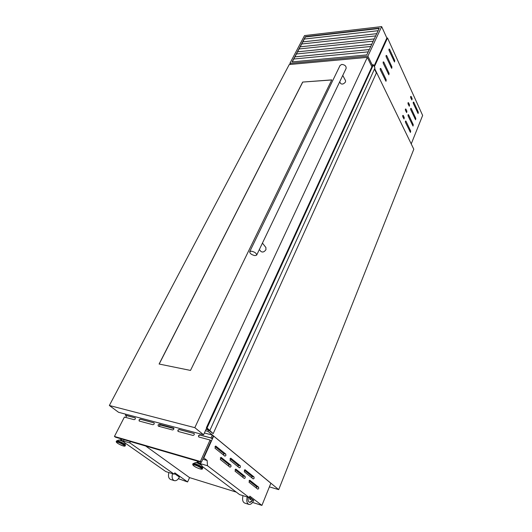 <?xml version="1.0" encoding="UTF-8"?>
<svg xmlns="http://www.w3.org/2000/svg" width="532" height="532" viewBox="0 0 532 532"><rect width="100%" height="100%" fill="white"/><g stroke="black" fill="none" stroke-linecap="round" stroke-linejoin="round"><path stroke-width="0.8" d="M206.083 429.271L208.497 429.976L213.172 433.666L207.041 427.974L206.376 427.814L209.076 429.936L206.117 429.198M209.901 430.341L374.954 67.983L373.391 64.764L372.799 64.784L206.403 427.775M213.172 433.666L376.37 72.977L374.468 69.054M207.041 427.974L373.391 64.764M240.364 467.256L240.278 465.833L230.722 458.152L230.004 460.28L239.42 467.854L240.364 467.256M238.17 466.85L238.183 465.241L230.01 458.637M225.887 455.578L225.801 454.115L215.706 446.009L214.961 448.177L224.896 456.17L225.887 455.578M223.666 455.179L223.673 453.523L214.968 446.494M258.692 488.582L258.618 487.219L249.727 480.177L249.036 482.245L257.807 489.194L258.692 488.582M256.53 488.177L256.557 486.6L249.062 480.642M245.212 477.876L245.132 476.473L235.762 469.058L235.044 471.166L244.288 478.481L245.212 477.876M243.018 477.477L243.044 475.861L235.071 469.523M231.014 466.597L230.928 465.154L221.046 457.334L220.301 459.488L230.043 467.202L231.014 466.597M228.787 466.212L228.813 464.549L220.321 457.799M254.097 478.341L254.017 476.958L244.953 469.67L244.261 471.744L253.199 478.94L254.097 478.341M251.935 477.922L251.949 476.353L244.268 470.155M200.983 464.675L201.196 464.21C200.897 463.638 199.779 463 197.831 462.301L196.907 462.235L196.694 462.707M124.561 442.611C123.657 441.746 122.147 440.948 120.033 440.203L120.252 439.725L120.95 439.784L124.195 441.627L123.963 442.079M251.603 498.73L249.787 497.347L250.253 499.794L251.603 498.73M247.214 496.974C246.336 501.031 246.921 503.511 248.963 504.422C250.758 504.629 252.348 503.272 253.731 500.353L252.76 499.615C251.822 501.556 250.752 502.454 249.555 502.308C248.178 501.709 247.772 500.047 248.338 497.327M208.564 430.036L207.972 431.346L278.702 489.633L413.803 149.233L374.674 68.601L411.229 143.919L422.641 115.437L387.522 37.965L374.368 66.779M129.934 441.407L130.067 443.003L174.163 474.185L174.782 472.848L187.59 481.945L178.413 478.7M124.714 442.744L165.798 471.578L174.163 474.185M121.409 439.419L121.369 438.907M125.672 417.421L126.789 415.638M130.067 443.003L123.803 441.168M174.456 473.56L179.417 477.078C177.987 479.751 176.325 480.948 174.43 480.682C172.268 479.758 171.63 477.417 172.514 473.673M278.702 489.633L269.392 486.873M207.972 431.346L205.432 430.687M200.883 463.791L207.48 465.726L249.269 497.62L239.593 494.6L202.16 466.331M207.48 465.726L207.134 460.453L203.816 457.892L213.658 436.1L213.292 435.947M213.658 436.1L270.861 483.236L261.917 505.4L249.874 496.163L249.269 497.62L250.166 499.767M270.828 483.202L213.638 436.034M203.816 457.892L203.423 457.779M207.134 460.453L202.785 459.202M197.419 462.202L197.345 461.084M261.917 505.4L252.54 502.441M187.59 481.945L189.565 477.61L236.321 492.127M249.428 497.234L249.787 497.347M249.262 502.201C250.426 502.248 251.456 501.344 252.354 499.488L251.536 498.863M252.354 499.488L252.76 499.615M189.565 477.61L145.655 445.996M168.87 472.536C167.986 476.266 168.624 478.594 170.785 479.525L174.144 480.596M242.991 495.658C242.113 499.694 242.705 502.168 244.753 503.079L248.69 504.336M379.223 28.316L305.468 36.821L292.268 61.905M381.663 26.6L304.53 35.584L289.867 63.375L367.905 56.126L381.663 26.6L386.85 38.038L374.036 66.088M289.867 63.375L290.485 64.432M367.905 56.126L372.467 65.509M292.088 61.918L305.388 36.661L379.316 28.13L366.807 54.896L292.088 61.918M292.673 61.865L292.62 61.246M303.173 41.835L303.12 41.283M300.58 46.783L300.527 46.211M297.967 51.777L297.913 51.178M295.333 56.811L295.273 56.193M378.119 30.69L304.291 39.055M375.678 35.903L301.697 43.99M373.218 41.17L299.084 48.957M370.738 46.484L296.444 53.965M368.237 51.843L293.784 59.019M210.087 440.011L211.084 440.822L201.402 462.268L200.371 461.483L210.087 440.011L198.795 436.991L198.429 435.735L199.746 434.923L211.038 437.922L212.328 435.056L213.325 435.874L212.029 438.734L211.038 437.922M198.636 436.925L198.569 435.848L199.886 435.043L210.965 437.982L212.029 438.734M178.147 431.465L177.821 430.242L179.104 429.45L194.14 433.507C194.519 434.571 194.12 435.209 192.93 435.422L178.147 431.465M178.014 431.412L177.967 430.355L179.251 429.563L194.18 433.547M139.284 421.058L139.018 419.901L140.249 419.136L154.1 422.867C154.446 423.871 154.054 424.483 152.917 424.709L139.284 421.058M139.185 421.025L139.171 420.014L140.401 419.249L154.147 422.913M158.33 426.159L158.031 424.968L159.287 424.19L173.711 428.08C174.077 429.111 173.685 429.736 172.514 429.956L158.33 426.159M173.931 428.606L160.325 424.988L158.928 426.318M126.416 415.971L125.366 415.186L125.858 414.228M135.301 417.906L125.698 415.346L126.596 416.017M200.371 461.483L114.44 436.446L115.517 437.204L201.402 462.268M114.44 436.446L124.395 417.075L134.084 419.668C135.195 419.435 135.58 418.837 135.254 417.859L125.366 415.186M204.388 432.975L212.328 435.056M405.417 121.123L405.437 122.28L410.458 132.435L410.684 131.038L405.929 121.083L405.417 121.123M408.051 114.732L408.071 115.89L413.032 126.077L413.258 124.688L408.556 114.706L408.051 114.732M410.657 108.408L410.677 109.559L415.585 119.78L415.805 118.397L411.163 108.388L410.657 108.408M413.238 102.151L413.258 103.294L418.112 113.549L418.325 112.172L413.736 102.137L413.238 102.151M402.711 115.477L402.737 116.648L404.021 118.988L404.247 117.572L403.236 115.444L402.711 115.477L403.236 115.444M405.377 109.073L405.404 110.237L406.681 112.591L406.9 111.181L405.896 109.047L405.377 109.073L405.896 109.047M408.017 102.729L408.044 103.886L409.308 106.254L409.52 104.851L408.529 102.716L408.017 102.729L408.529 102.716M410.631 96.452L410.651 97.609L411.908 99.983L412.114 98.586L411.136 96.445L410.631 96.452M380.22 68.482L380.247 69.732L385.993 81.31L386.212 79.833L380.799 68.508L380.22 68.482M383.166 61.945L383.193 63.195L388.865 74.799L389.085 73.336L383.738 61.985L383.166 61.945M386.079 55.481L386.106 56.724L391.712 68.362L391.924 66.906L386.644 55.528L386.079 55.481M388.965 49.09L388.992 50.321L394.531 61.991L394.737 60.548L389.524 49.144L388.965 49.09M387.522 37.965L386.85 38.038M265.867 247.466L265.953 249.681C264.271 252.022 262.582 252.594 260.873 251.41L259.363 249.508M256.703 255.061L346.113 68.429C346.352 66.134 344.909 64.798 341.797 64.419L340.074 65.456M345.561 80.704L345.514 81.941C343.778 84.076 342.143 84.588 340.62 83.491L339.709 81.788M251.37 251.171C254.788 251.962 256.557 253.279 256.677 255.107L254.994 255.633C251.583 254.835 249.821 253.525 249.701 251.696L251.37 251.171M302.661 82.074L331.788 79.886L190.503 370.425L159.101 364.028L302.661 82.074L331.749 79.973M109.359 405.49L289.248 64.545L367.326 57.37L194.825 427.662L109.359 405.49L118.55 412.293L203.57 434.764L206.682 427.967M367.326 57.37L371.895 66.746M194.825 427.662L203.57 434.764M159.194 364.048L302.708 82.154M206.463 427.781L372.899 64.711M206.629 427.868L373.018 64.791M372.959 64.744L206.536 427.814L372.965 64.764M238.183 465.241L240.278 465.833M223.673 453.523L225.801 454.115M256.557 486.6L258.618 487.219M243.044 475.861L245.132 476.473M228.813 464.549L230.928 465.154M251.949 476.353L254.017 476.958M201.601 465.221L196.946 462.787M201.907 465.606L201.894 465.573C201.056 464.622 199.334 463.698 196.734 462.793L195.37 462.634M202.665 467.788L202.645 467.741C201.442 466.378 198.955 465.041 195.191 463.724L193.229 463.485M202.426 468.759L202.639 468.273C201.96 466.99 199.414 465.553 195.005 463.957L192.917 463.791L192.677 464.316C193.136 465.879 195.55 467.395 199.939 468.858M199.959 468.865C201.681 469.31 202.499 469.277 202.413 468.785C201.734 467.502 199.187 466.059 194.772 464.463L192.69 464.296M199.899 468.838C204.793 470.368 199.487 466.371 194.812 465.034C189.944 463.545 195.297 467.522 199.899 468.838M118.789 440.07L119.813 440.197C122.294 441.081 123.956 441.992 124.801 442.91L124.807 442.937M116.741 440.822L118.217 441.008C121.801 442.298 124.202 443.602 125.426 444.925L125.432 444.958M125.399 445.364L124.801 442.91C124.308 442.112 122.699 441.201 119.966 440.17L118.855 440.05L116.834 440.795L116.455 441.081L118.024 441.221C122.174 442.757 124.634 444.147 125.392 445.384L125.173 445.823M116.455 441.081L116.215 441.547L117.785 441.68C121.941 443.216 124.402 444.606 125.16 445.849C125.2 446.262 124.555 446.288 123.218 445.936M117.831 442.205C121.795 443.336 127.361 447.226 123.151 445.909C119.248 444.799 113.655 440.922 117.831 442.205M119.221 440.057L119.913 440.17M196.833 462.76L195.882 462.601M379.143 28.495L305.381 36.987M302.808 41.875L376.723 33.669L302.794 41.902M374.262 38.936L300.194 46.849M371.788 44.229L297.561 51.843M369.294 49.569L294.914 56.877M173.838 428.24L173.479 427.954M160.325 424.988L159.287 424.19M388.925 49.197L389.524 49.144M393.713 60.635L394.737 60.548M386.039 55.581L386.644 55.528M390.88 66.992L391.924 66.906M383.133 62.038L383.738 61.985M388.021 73.416L389.085 73.336M380.187 68.555L380.799 68.508M385.128 79.913L386.212 79.833M410.624 96.478L411.136 96.445M411.13 98.646L412.114 98.586M408.51 104.904L409.52 104.851M405.869 111.228L406.9 111.181M403.203 117.612L404.247 117.572M417.347 112.219L418.325 112.172M413.231 102.164L413.736 102.137M414.807 118.437L415.805 118.397M410.657 108.415L411.163 108.388M412.24 124.721L413.258 124.688M408.051 114.726L408.556 114.706M409.647 131.065L410.684 131.038M405.424 121.103L405.929 121.083M206.369 427.781L372.799 64.784M192.917 463.791L195.45 462.601L196.887 462.76C199.327 463.558 200.996 464.496 201.894 465.573L202.652 468.253M201.056 462.168L200.458 463.492M124.156 439.725L123.524 440.975M121.635 438.986L121.19 439.858M116.215 441.547C116.156 442.677 118.483 444.14 123.191 445.929M198.356 461.377L197.924 462.328M379.156 28.469L305.395 36.961M374.275 38.909L300.208 46.823M371.802 44.203L297.574 51.817M369.308 49.543L294.928 56.851M249.701 251.696L340.108 65.389M342.768 75.411L345.594 80.758M262.436 243.091L265.947 247.573"/></g></svg>
